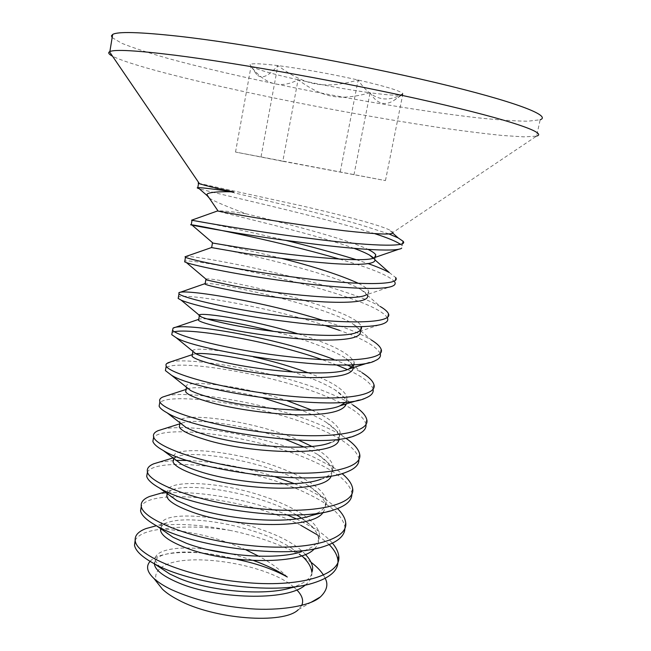 <?xml version="1.0" encoding="UTF-8"?>
<svg xmlns="http://www.w3.org/2000/svg" width="651" height="651" viewBox="0 0 651 651"><rect width="100%" height="100%" fill="white"/><g stroke="black" fill="none" stroke-linecap="round" stroke-linejoin="round"><path stroke-width="0.49" stroke-dasharray="3.25 2.44" d="M374.895 233.709L359.694 229.079C303.887 212.633 213.015 192.997 199.157 188.668M198.522 183.582C205.635 186.943 301.958 207.742 360.548 224.807L388.834 233.904M394.766 282.054C390.942 276.968 376.994 270.661 352.932 263.142L339.716 259.163M399.136 249.146L401.643 248.283L402.172 245.834L400.536 244.361M205.985 222.772C225.213 226.556 251.799 232.415 285.74 240.357M387.435 317.957C383.846 311.943 370.11 304.928 346.218 296.913C288.751 277.163 192.761 259.122 184.803 261.067M356.26 259.676L368.206 263.639M389.257 272.533L395.686 277.562M185.022 256.795C185.747 253.532 287.083 272.264 347.056 292.706C361.622 297.523 372.697 302.129 380.29 306.531L367.587 295.375C366.822 293.691 364.641 291.778 361.061 289.638C332.319 272.248 218.402 247.632 211.656 247.502M325.329 325.565C267.83 306.637 186.121 293.096 178.439 297.027M323.099 320.455L340.4 326.216C353.509 330.846 363.787 335.42 371.249 339.936L352.5 323.62C321.92 304.302 212.202 281.313 205.163 283.551M336.575 364.967L322.025 359.612M174.468 331.75L172.133 332.645M380.143 353.493C376.734 346.568 363.209 338.862 339.57 330.382M365.952 424.46L365.797 423.638C362.802 414.956 349.685 405.899 326.444 396.475C270.564 373.137 175.005 358.774 165.883 367.937M373.056 389.16L372.95 388.745C370.867 382.902 362.338 376.506 347.357 369.565M333.8 359.442L347.089 364.885M352.077 367.229L362.135 372.763L343.874 357.065C327.624 347.78 304.334 339.236 274.014 331.424M170.757 361.85C191.451 356.984 276.154 371.265 327.258 392.374C337.576 396.5 346.137 400.715 352.94 405.028L335.208 390.014M358.888 459.419L358.734 458.255C355.951 448.71 343.028 438.986 319.958 429.099C264.469 404.572 169.105 391.446 159.69 402.904M166.42 395.832C190.035 390.095 271.5 403.506 320.772 425.038C329.723 428.814 337.356 432.728 343.655 436.756L345.771 438.164M351.857 494.052L351.719 492.522C349.115 482.131 336.388 471.772 313.538 461.445C258.553 435.779 163.336 423.834 153.555 437.553M162.701 429.221C189.067 422.963 266.934 435.6 314.335 457.417L334.5 468.118L342.027 473.578M344.884 528.368L344.77 526.504C342.353 515.283 329.821 504.289 307.166 493.515C252.539 466.669 157.452 455.952 147.451 471.934M159.373 462.096L175.884 460.379M187.545 460.485C214.684 461.6 243.913 467.036 275.235 476.809M294.342 483.66L307.956 489.528L324.784 498.666L337.519 508.586M300.843 525.324C246.387 497.193 150.755 487.729 141.259 506.258M156.468 494.475C184.021 488.551 243.922 496.762 287.4 514.998M296.425 518.896L315.165 528.864C322.53 533.511 328.283 538.279 332.433 543.154M160.203 567.656L155.263 560.487C153.205 550.266 176.071 545.538 206.245 549.281M232.342 554.066L253.548 560.511M150.088 561.365C151.602 559.486 154.612 557.695 159.121 556.003C166.811 553.431 176.926 552.268 189.457 552.512C200.085 552.194 216.026 554.522 237.29 559.502C204.927 551.373 180.181 549.875 163.059 554.986C157.233 557.142 154.352 560.088 154.401 563.815M173.076 537.295C166.07 533.413 162.172 529.808 161.391 526.472C155.353 503.907 274.445 519.994 305.343 554.383M312.692 568.103C313.245 575.956 307.052 582.214 294.122 586.86M305.311 585.029C310.055 581.286 312.236 577.022 311.845 572.253M301.755 555.759L291.143 547.857C256.852 525.691 188.546 514.111 167.348 522.704C163.401 524.226 161.147 526.187 160.585 528.604M176.803 500.578C171.384 497.535 168.308 494.736 167.576 492.189C164.947 481.895 200.37 480.495 239.967 489.601C279.556 498.894 317.566 517.805 319.438 534.487C320.137 541.803 314.124 547.564 301.38 551.779M314.36 548.85C317.582 545.798 318.998 542.397 318.591 538.654C317.542 531.574 311.365 524.405 300.07 517.154M296.441 514.957C260.457 493.401 190.426 481.87 171.742 490.04L167.112 493.523M181.222 464.017C176.982 461.657 174.509 459.516 173.817 457.58C170.912 448.539 206.164 448.197 245.875 457.441C285.577 466.881 324.027 485.011 326.249 500.57C326.948 505.672 323.693 509.985 316.484 513.501M323.059 512.475L325.077 508.87L325.41 504.956C324.45 498.829 318.933 492.506 308.859 485.988C274.038 462.959 193.681 448.629 176.478 456.896L173.915 458.516M185.763 427.292L180.099 422.621C174.313 410.944 250.855 419.065 298.679 440.174M311.951 446.456C324.719 453.373 331.79 460.054 333.141 466.49C333.947 471.715 329.902 475.946 321 479.193M331.074 476.402L332.279 470.746C331.302 465.611 326.509 460.224 317.875 454.577L304.05 447.025M285.276 439.319C245.134 424.411 192.859 417.885 181.588 423.248L179.774 424.46M190.743 390.6L186.463 387.378C181.116 378.972 239.576 384.603 287.286 400.756M311.943 410.179C328.731 417.714 338.113 424.973 340.074 431.955C340.945 436.292 337.771 439.84 330.553 442.599M338.821 440.19L339.204 436.26C338.227 431.955 333.987 427.357 326.493 422.483C319.828 418.219 311.447 414.134 301.348 410.236M263.207 397.948C228.175 388.972 193.974 385.441 186.886 389.16L186.031 389.721M192.574 351.076C192.37 347.121 219.948 349.603 253.369 356.854M308.322 372.86C331.335 381.348 344.265 389.477 347.105 397.265L345.836 402.082M346.275 403.905L346.21 401.577C345.315 398.054 341.694 394.229 335.363 390.112C325.134 383.773 311.088 377.743 293.219 372.03M195.707 353.705L192.46 354.583M298.215 333.922C330.667 343.769 349.31 353.159 354.16 362.094L354.177 364.552M352.435 364.658C350.962 362.29 348.106 359.759 343.874 357.065M207.075 318.917C202.681 318.632 199.898 318.754 198.726 319.267M205.895 279.067C213.398 276.35 355.91 308.004 361.289 326.623M360.41 331.139C359.604 328.901 356.968 326.395 352.5 323.62M212.478 242.961L212.462 243.01C207.604 241.757 241.871 248.43 281.631 258.406M358.579 283.405C364.169 286.261 367.473 288.759 368.507 290.916C369.231 292.511 368.442 293.829 366.139 294.887M209.288 198.116C213.601 200.972 225.799 206.172 245.866 213.731C229.998 211.388 220.746 210.509 218.109 211.079L217.45 210.981M298.077 79.756C273.07 74.181 257.397 69.706 251.042 66.321C265.006 84.622 280.679 89.097 298.077 79.756C323.352 85.273 347.357 89.61 370.085 92.751C339.798 101.1 322.855 97.935 298.077 79.756L282.811 161.277L235.524 152.065L385.457 180.596L282.811 161.277M112.151 37.595L121.753 43.283C133.186 47.857 148.68 52.926 168.243 58.5C209.939 69.869 264.721 82.156 320.951 93.028C377.246 103.729 433.102 112.672 477.004 117.733C497.763 119.906 514.689 121.07 527.782 121.216L540.167 119.768L536.603 136.067L392.74 232.619C392.773 231.846 391.471 230.853 388.842 229.632C374.724 223.301 334.931 213.642 302.243 205.952L199.255 183.403M536.042 136.214L523.721 136.848L502.841 135.514C485.337 133.756 465.131 131.242 442.216 127.978C406.012 122.551 367.376 115.992 326.289 108.294C232.383 90.538 135.839 67.891 112.533 56.214M287.303 577.006C279.076 568.828 269.53 561.886 258.65 556.19M245.948 549.826C227.785 541.941 210.883 536.562 195.251 533.674C182.996 531.224 172.271 529.67 163.092 529.011C147.769 530.5 138.46 534.251 135.156 540.281M154.035 526.374C173.524 522.891 198.628 524.193 229.323 530.256C203.983 526.431 181.906 526.008 163.092 529.011M229.323 530.256C261.637 536.514 292.494 549.729 303.35 557.044L311.007 562.252M323.547 575.191L325.191 578.316M157.257 582.653C154.385 576.908 155.516 572.034 160.659 568.046M160.716 567.997C181.531 550.575 266.34 563.001 293.552 586.933M293.658 587.015L296.775 589.871M301.722 605.43L298.304 609.67L310.942 602.387M375.293 257.145L374.854 259.301L373.69 257.942M354.307 248.438C312.39 233.066 222.862 213.268 218.109 211.079M245.866 213.731C282.754 222.683 346.723 238.917 368.222 249.496M329.211 544.594L317.688 535.057M235.524 152.065L251.042 66.321L250.025 64.49C252.035 63.22 261.311 63.586 277.839 65.596C302.503 68.803 329.268 73.604 358.131 80C385.498 86.306 400.422 90.855 402.912 93.654L402.074 94.802C398.054 95.746 387.386 95.07 370.085 92.751C376.587 103.655 384.481 106.251 393.765 100.539L402.074 94.802M251.042 66.321L256.649 74.499C261.401 79.446 268.464 76.484 277.839 65.596C305.482 85.875 324.344 89.399 358.131 80C370.98 99.326 385.913 103.875 402.912 93.654L393.765 100.539M261.051 156.679L277.839 65.596M340.261 171.75L358.131 80M385.457 180.596L402.912 93.654M353.957 174.818L370.085 92.751M402.619 243.637L402.18 245.793M395.694 277.505L394.775 282.013M388.346 313.432L387.435 317.9M381.055 349.074L380.16 353.46M373.845 384.359L372.958 388.688M366.692 419.309L365.813 423.606M359.612 453.942L358.742 458.198M352.59 488.266L351.727 492.482M345.632 522.273L344.778 526.456M154.637 563.969L155.272 560.421M160.96 528.864L161.399 526.439M318.599 538.654L319.454 534.438M167.307 493.661L167.576 492.132M325.41 504.834L326.273 500.578M173.671 458.337L173.817 457.515M332.287 470.706L333.149 466.417M339.22 436.268L340.091 431.938M346.218 401.512L347.097 397.151M353.281 366.44L353.371 366.017M353.656 364.584L354.168 362.037M360.41 331.05L360.605 330.057M367.603 295.334L368.507 290.842M373.023 258.162L375.122 260.018M361.077 289.646L366.773 294.659M326.493 422.483L343.655 436.756M186.894 389.168L186.088 389.428M317.712 454.463L334.272 467.963M181.572 423.264L179.896 423.793M308.859 485.988L324.784 498.666M176.478 456.896L173.117 457.922M301.275 518.106L315.165 528.864M171.677 490.065L165.004 492.001M290.899 547.703L303.35 557.044M167.201 522.753L156.386 525.723M163.059 554.986L159.129 555.995M392.569 232.952L388.842 229.632M393.139 285.813L366.244 294.83M384.334 323.27L357.676 331.977M375.22 360.654L369.377 362.501M365.789 397.964L358.652 400.129M356.016 435.193L330.643 442.566M345.884 472.325L321.155 479.136M335.363 509.375L323.873 512.329M324.41 546.311L301.34 551.788M312.968 583.133L298.134 586.315M256.649 74.499L250.025 64.49"/><path stroke-width="0.98" d="M199.157 188.668C197.172 188.082 196.716 187.748 197.798 187.659L197.985 187.651C201.265 187.545 213.162 188.977 233.693 191.955C224.335 191.345 206.269 191.858 207.01 194.771L206.92 195.414L209.288 198.116M199.255 183.403L198.181 183.069L199.434 183.655C203.413 185.104 214.838 187.87 233.693 191.955M198.181 183.069L198.522 183.582M339.716 259.163C275.202 239.942 182.182 222.365 191.215 224.945L192.094 225.14C199.336 226.581 245.476 235.271 298.191 242.009C350.938 249.17 395.653 252.295 401.643 248.283M400.536 244.361C396.353 241.448 387.809 237.9 374.895 233.709M388.834 233.904L398.16 237.916L403.099 241.285C409.267 247.526 367.669 246.07 308.948 238.274C250.106 230.991 196.301 221.063 192.029 220.298L205.985 222.772M285.74 240.357C310.486 246.412 333.166 252.596 353.77 258.903L356.26 259.676M184.803 261.067L184.664 261.873L186.52 262.646C195.682 265.877 240.048 275.324 290.281 281.72C340.497 288.483 384.31 290.623 393.058 285.854C395.092 284.845 395.662 283.576 394.766 282.054M368.206 263.639C377.279 266.837 384.302 269.799 389.257 272.533L375.122 260.018M395.686 277.562C401.472 285.333 359.621 285.618 301.104 278.026C242.506 270.979 189.36 259.651 185.47 257.267L185.022 256.795L211.656 247.502M339.57 330.382L325.329 325.565M178.439 297.027L178.171 298.435L181.149 300.144C191.947 304.937 234.71 314.986 282.713 321.057C330.651 327.469 373.422 328.747 384.334 323.27C387.369 321.854 388.395 320.08 387.435 317.957M380.29 306.531C384.66 309.103 387.337 311.422 388.338 313.481C393.774 322.774 351.898 324.768 293.674 317.411C235.45 310.641 182.671 297.93 179.001 293.902L178.854 292.755C183.647 288.515 264.501 301.69 323.099 320.455M322.025 359.612C268.448 340.595 190.369 327.892 174.468 331.75M172.133 332.645L171.774 334.704L176.128 337.666C198.116 351.662 351.752 374.789 375.22 360.654C379.509 358.774 381.169 356.423 380.184 353.599M371.249 339.936C376.717 343.289 379.989 346.34 381.063 349.082C386.133 359.897 344.013 363.502 286.025 356.366C228.045 349.823 175.835 335.77 172.556 330.171L173.076 328.112C182.638 321.863 277.595 337.535 333.8 359.442M165.883 367.937L165.403 370.582L171.425 375.22C196.594 391.568 338.081 412.71 365.789 397.964C371.436 395.621 373.861 392.691 373.056 389.16M347.357 369.565L336.575 364.967M347.089 364.885L352.077 367.229M362.135 372.763C368.775 376.937 372.673 380.794 373.837 384.326C378.67 396.589 336.534 401.87 278.823 394.978C221.104 388.68 169.325 373.316 166.217 366.147L165.899 364.82L166.526 363.673L170.757 361.85M159.69 402.904L159.121 406.183C159.943 408.136 162.595 410.342 167.087 412.807C195.088 430.995 324.882 450.175 356.016 435.193C363.234 432.337 366.546 428.765 365.952 424.46M352.94 405.028C360.898 410.122 365.488 414.882 366.692 419.301C371.16 433.029 328.731 439.84 271.296 433.159C213.78 427.056 162.644 410.399 159.894 401.732C159.121 399.844 160.056 398.282 162.701 397.045L166.42 395.832M153.555 437.553L152.871 441.402C153.75 444.088 157.176 447.091 163.132 450.427C193.502 469.884 311.756 487.184 345.884 472.325C354.917 468.94 359.254 464.635 358.888 459.419M345.771 438.164C353.884 443.73 358.498 448.995 359.612 453.959C363.73 469.086 321.057 477.468 263.94 470.974C206.676 465.074 156.11 447.164 153.652 437.016C152.847 434.453 154.287 432.354 157.973 430.718L162.701 429.221M146.703 476.288L147.468 471.942L146.703 476.369C147.671 479.901 151.976 483.815 159.625 488.104C192.004 508.325 298.947 523.73 335.363 509.375C346.478 505.436 351.979 500.334 351.857 494.052M342.027 473.578C348.212 478.688 351.735 483.587 352.59 488.258C356.398 504.745 313.806 514.721 256.909 508.439C199.849 502.775 149.665 483.612 147.46 471.991C146.638 468.614 148.721 465.888 153.709 463.805L159.373 462.096M175.884 460.379L187.545 460.485M275.235 476.809L294.342 483.66M141.259 506.258L140.567 510.929C141.568 515.478 146.914 520.45 156.606 525.845C190.434 546.246 286.473 559.836 324.41 546.311C337.91 541.827 344.737 535.846 344.884 528.368M337.519 508.586C342.28 513.313 344.989 517.887 345.64 522.297C349.099 540.135 306.312 551.625 249.593 545.505C192.777 540.029 143.187 519.636 141.324 506.6C140.535 502.369 143.293 498.992 149.592 496.469L156.468 494.475M287.4 514.998L296.425 518.896M294.122 586.86L290.948 587.861C263.191 596.324 209.296 590.905 179.7 578.576L169.651 573.922L160.203 567.656M206.245 549.281L232.342 554.066M253.548 560.511C266.674 565.239 277.928 570.732 287.303 577.006C273.64 569.389 256.974 563.554 237.29 559.502M154.401 563.815L154.507 564.726C155.76 570.553 163.881 576.64 178.887 582.971C215.75 598.757 287.018 601.711 305.311 585.029M301.38 551.779C274.787 560.739 217.393 555.327 186.202 543.194L173.076 537.295L156.647 525.87M305.343 554.383C309.819 559.087 312.268 563.66 312.692 568.103M311.845 572.253C311.308 566.883 307.939 561.382 301.755 555.759M160.585 528.604L160.618 530.752C161.969 536.042 170.228 541.665 185.389 547.637C224.375 563.261 299.598 565.906 314.36 548.85M316.484 513.501L311.398 515.543C286.261 524.763 225.571 519.327 192.769 507.487L176.803 500.578M300.07 517.154L296.441 514.957M167.112 493.523L166.802 496.501C168.284 501.237 176.665 506.388 191.947 511.971C233.229 527.367 312.431 529.808 323.059 512.475M321 479.193C297.393 488.429 233.676 482.847 199.401 471.43C191.679 468.907 185.625 466.433 181.222 464.017L163.132 450.427M173.915 458.516L173.02 461.885C174.582 466.051 183.094 470.746 198.563 475.954C241.822 490.87 324.084 493.458 331.074 476.402M330.553 442.599C309.005 451.77 242.058 445.992 206.09 435.031C197.066 432.321 190.295 429.741 185.763 427.292M298.679 440.174L311.951 446.456M304.05 447.025L285.276 439.319M179.774 424.46L179.31 427.015C181.011 430.588 189.653 434.787 205.252 439.604C250.578 453.942 335.859 456.839 338.821 440.19M345.836 402.082L339.887 405.85C320.683 414.801 250.554 408.698 212.853 398.282C202.616 395.482 195.251 392.919 190.743 390.6L171.425 375.22M287.286 400.756L311.943 410.179M301.348 410.236L263.207 397.948M186.031 389.721L185.665 391.796C187.472 394.783 196.252 398.477 211.998 402.896C234.58 409.121 269.677 414.052 297.938 414.842C327.559 415.094 343.671 411.44 346.275 403.905M354.177 364.552L348.741 369.052C331.839 377.482 258.968 370.915 219.672 361.175C208.206 358.351 200.296 355.902 195.943 353.818L192.574 351.076M253.369 356.854C272.679 361.142 290.997 366.48 308.322 372.86M293.219 372.03C255.07 359.433 208.743 352.15 195.707 353.705M192.346 354.657L192.061 356.243C193.974 358.628 202.892 361.818 218.817 365.838C242.864 371.802 280.736 376.823 309.697 377.629C339.871 377.8 354.396 374.081 353.265 366.464M361.329 326.737C362.046 328.828 360.833 330.57 357.676 331.977C343.801 339.895 267.732 332.742 226.564 323.71C213.886 320.935 205.504 318.697 201.428 316.996L199.336 315.857C193.559 310.885 250.236 318.933 298.215 333.922M353.184 366.228L352.435 364.658M274.014 331.424C244.621 324.263 222.308 320.097 207.075 318.917M198.726 319.267L198.531 320.373C200.589 322.139 209.638 324.825 225.694 328.413C249.919 333.768 287.807 338.65 316.834 339.96C347.097 340.725 361.622 337.788 360.41 331.139M366.139 294.887C354.998 301.974 276.293 294.04 233.522 285.879L207.099 280.085L205.879 279.613L205.895 279.067M205.163 283.551L204.699 283.755L205.049 284.153C207.205 285.293 216.401 287.449 232.643 290.623C257.153 295.375 295.334 300.168 324.418 301.926C354.705 303.26 369.101 301.079 367.587 295.375L366.773 294.659M368.222 249.496C372.339 251.538 374.854 253.304 375.757 254.801L374.602 257.56C367.026 263.81 285.341 254.948 240.544 247.673L212.462 243.01L211.648 247.559M281.631 258.406C314.612 266.764 340.261 275.096 358.579 283.405M211.64 247.608L239.658 252.466C264.444 256.592 302.894 261.287 332.018 263.525C362.338 265.437 376.612 264.029 374.838 259.31M191.581 220.209L217.45 210.981L243.962 215.733C271.133 220.526 312.268 226.727 344.395 230.747C377.425 234.368 393.538 234.987 392.74 232.619M112.533 56.214C108.847 54.261 107.83 52.78 109.498 51.763L109.873 51.575C114.82 49.264 136.401 50.469 174.623 55.172C239.137 63.237 350.531 83.409 430.929 101.792C511.613 120.215 548.109 133.227 536.603 136.067M112.151 37.595L111.451 35.846L112.664 34.438C117.741 31.435 139.477 32.013 177.869 36.171C242.693 43.357 354.421 63.359 434.884 82.433C515.641 101.532 551.934 115.854 540.167 119.768M258.65 556.19L245.948 549.826M311.007 562.252C316.655 566.525 320.837 570.837 323.547 575.191M325.191 578.316C328.486 584.419 326.883 590.628 320.382 596.943C308.045 607.985 270.401 611.102 246.395 608.351C218.744 605.918 193.746 599.677 171.4 589.619C164.085 586.095 158.274 582.385 153.961 578.495C147.053 572.009 145.759 566.297 150.088 561.365M298.304 609.67C283.836 624.578 214 619.41 178.236 599.897C171.579 596.438 166.331 592.89 162.49 589.245L157.257 582.653M296.775 589.871C302.202 595.429 303.854 600.613 301.722 605.43M373.69 257.942L369.613 255.143C365.96 253.084 360.857 250.847 354.307 248.438M332.433 543.154C336.136 547.548 338.243 551.82 338.74 555.97C341.921 575.142 299.167 588.122 242.733 582.238C186.292 577.03 136.962 555.49 135.253 540.981C134.48 535.716 138.053 531.582 145.979 528.579L154.035 526.374M135.156 540.281L134.505 545.253C135.587 550.974 142.138 557.11 154.165 563.668C188.896 583.678 274.217 595.502 312.968 583.133C330.545 577.665 338.845 570.016 337.885 560.185C337.275 555.132 334.386 549.94 329.211 544.594M317.688 535.057L300.843 525.324M198.571 183.305L197.806 187.61M192.029 220.25L191.207 224.896M403.115 241.244L402.619 243.637M185.486 257.226L184.672 261.824M179.001 293.853L178.195 298.41M172.58 330.138L171.774 334.647M166.208 366.082L165.419 370.549M159.91 401.7L159.121 406.126M153.66 436.984L152.879 441.37M141.34 506.584L140.575 510.897M154.515 564.653L154.637 563.969M311.853 572.172L312.692 567.997M160.626 530.703L160.96 528.864M166.802 496.436L167.307 493.661M173.036 461.86L173.671 458.337M179.318 426.966L180.058 422.857M185.665 391.747L186.463 387.321M192.069 356.195L192.875 351.735M353.371 366.017L353.656 364.584M198.539 320.325L199.344 315.816M360.605 330.057L361.272 326.737M205.057 284.113L205.879 279.556M218.15 211.111L207.01 194.771M199.434 183.655L109.498 51.763M109.873 51.575L112.664 34.438M310.942 602.387L320.382 596.943M162.49 589.245L153.961 578.495M375.293 257.145L375.765 254.769M135.262 540.875L134.505 545.18M338.748 555.93L337.893 560.129M369.613 255.143L373.023 258.162M204.699 283.755L178.854 292.763M198.433 319.438L173.076 328.112M192.354 354.616L167.689 362.876M186.088 389.428L162.701 397.045M179.896 423.793L157.981 430.71M173.117 457.922L153.595 463.846M299.94 517.073L301.275 518.106M165.004 492.001L149.592 496.469M156.386 525.723L145.979 528.579M398.16 237.916L392.569 232.952M206.92 195.414L197.985 187.651M192.094 225.14L213.023 243.116M399.136 249.146L374.602 257.552M186.479 262.63L207.099 280.085M181.149 300.144L201.395 316.988M176.128 337.666L195.943 353.818M369.377 362.501L348.895 368.987M358.652 400.129L339.887 405.85M167.087 412.807L185.828 427.325M159.625 488.104L176.958 500.668M323.873 512.329L311.398 515.543M154.23 563.701L169.651 573.922M298.134 586.315L290.948 587.861"/></g></svg>
